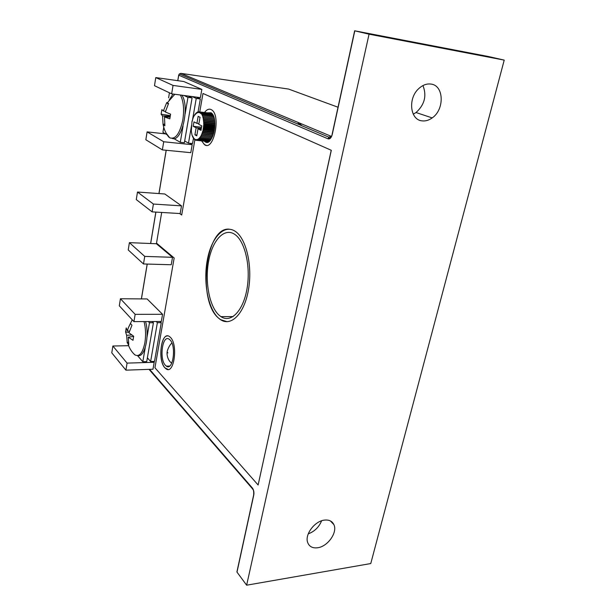 <?xml version="1.0" encoding="UTF-8"?>
<svg xmlns="http://www.w3.org/2000/svg" width="616" height="616" viewBox="0 0 616 616"><rect width="100%" height="100%" fill="white"/><g stroke="black" fill="none" stroke-linecap="round" stroke-linejoin="round"><path stroke-width="0.92" d="M297.143 123.754L300.308 124.147L301.732 125.695M204.312 141.164L205.313 141.934C212.974 147.062 218.95 117.271 211.049 112.774L207.222 112.844M165.434 365.334L166.374 366.15C173.042 371.34 176.584 345.899 169.977 339.878L169.169 339.208C162.485 334.211 158.997 358.997 165.434 365.334M308.246 533.849C314.545 531.5 318.996 527.142 321.606 520.797M324.424 520.112C329.029 519.611 332.186 521.121 333.887 524.632C337.776 532.309 327.781 546.554 317.663 547.755C312.543 548.386 309.201 546.6 307.63 542.388C304.65 534.465 314.768 521.067 324.424 520.112M413.259 114.176L416.039 112.528C424.617 104.712 426.919 95.726 422.953 85.562M431.069 84.084C444.09 85.524 444.637 109.586 432.186 117.91C428.882 120.289 425.517 121.275 422.075 120.859C410.017 120.012 407.653 98.244 418.903 88.465C422.792 84.954 426.842 83.491 431.069 84.084M219.196 315.3L220.936 316.632C230.8 323.423 243.135 311.18 246.977 288.942C250.951 266.79 245.006 241.156 234.827 234.419L234.604 234.265C224.139 227.296 212.328 240.44 208.608 261.253C204.751 281.982 209.394 306.691 219.196 315.3M162.37 149.896L163.717 141.757L147.101 131.893L145.846 139.747L162.37 149.896L190.791 152.676L192.184 144.691L189.666 143.266M172.519 257.311L156.418 243.751L129.399 242.642L128.228 249.965L143.489 263.964L171.225 264.749L172.519 257.311L144.737 256.395L129.399 242.642M125.91 370.162L127.073 363.109L112.874 346.015L111.781 352.853L125.91 370.162L152.984 369.223L154.192 362.285L153.423 361.407M237.63 569.199L236.898 571.979L246.639 585.2L369.061 34.18L354.654 30.8L354.4 32.648M162.57 314.299L147.109 298.952L120.428 298.745L119.304 305.805L133.941 321.629L161.323 321.467L162.57 314.299L135.15 314.345L120.428 298.745M181.504 205.867L164.811 193.986L137.491 192.038L136.282 199.592L152.114 211.873L180.157 213.552L181.504 205.867L153.407 204.05L137.491 192.038M201.84 89.389L183.776 81.52L155.786 77.578L154.485 85.693L171.648 93.848L200.393 97.651L201.84 89.389L173.042 85.424L155.786 77.578M298.798 122.854L297.774 123.831M246.639 585.2L370.77 563.548L504.219 60.114L488.534 56.541L354.801 30.823L332.309 134.173M369.061 34.18L504.219 60.114M127.073 363.109L154.192 362.285M112.874 346.015L128.652 345.692M133.941 321.629L135.15 314.345M143.489 263.964L144.737 256.395M152.114 211.873L153.407 204.05M163.717 141.757L192.184 144.691M147.101 131.893L165.619 133.888M171.648 93.848L173.042 85.424M160.083 321.475L161.261 322.676L154.508 361.376L150.635 361.492L147.378 357.804M156.187 321.498L157.365 322.699L150.635 361.492M161.261 322.676L157.365 322.699M133.541 353.569L135.004 354.924C139.424 357.064 142.72 352.983 144.883 342.704C146.031 335.289 145.746 328.243 144.036 321.567M132.248 319.796L128.413 327.589L130.407 323.485L131.963 325.194L128.99 332.832L133.68 336.228L133.002 340.286L128.274 337.168L128.767 344.575L127.227 342.796L128.336 342.072M128.413 327.589L127.327 330.969L126.226 327.897L125.572 331.893L126.619 335.289L127.227 342.796M126.619 335.289L131.724 334.989M125.572 331.893L129.067 332.532M133.633 336.436L128.274 337.168M129.437 331.192L127.327 330.969M137.992 355.532C144.737 357.781 149.804 335.605 145.553 321.56M227.058 321.706L220.566 319.642L218.642 318.164C197.028 301.132 205.413 226.58 229.198 229.167M218.572 318.164C208.077 308.855 203.141 282.39 207.269 260.206C211.257 237.922 223.916 223.785 235.158 231.27L235.343 231.393C246.277 238.538 252.714 266.074 248.44 289.897C244.313 313.821 231.062 326.927 220.497 319.642L218.572 318.164M168.06 369.446L164.98 367.852C158.281 361.253 160.322 335.366 167.544 335.92M164.919 367.852C157.226 360.214 161.4 330.553 169.423 336.521L170.37 337.314C178.324 344.498 174.066 375.106 166.066 368.853L164.919 367.852M206.206 145.299L204.443 144.629L201.655 140.887M204.558 112.512C206.283 110.133 208.069 109.024 209.94 109.194M204.497 112.505C206.63 109.586 208.809 108.593 211.034 109.517L211.635 109.864C221.129 115.277 213.898 151.089 204.728 144.837L201.586 140.879M199.753 111.919L202.98 93.47L331.231 150.266L258.127 485.008L154.939 367.767L174.166 257.996L156.518 243.151L161.692 212.443M179.641 213.521L181.689 215.023L194.879 139.755M179.703 213.529L181.697 214.984M331.231 150.266L202.98 93.47M331.308 150.273L258.127 485.008M192.469 136.521L192.947 136.483L192.939 137.568L193.424 137.399L194.063 139.185L194.541 138.777L195.372 140.109L195.811 139.478L196.081 140.294L196.496 139.555L196.804 140.286L197.182 139.455L197.544 140.086L197.882 139.178L198.283 139.693L198.583 138.716L199.006 139.116L199.261 138.084L199.715 138.361L199.923 137.283L200.4 137.437L200.554 136.336L201.047 136.352L203.064 130.769L203.888 124.139L203.326 117.933L201.509 113.513L201.016 113.829L200.901 112.805L200.416 113.252L200.254 112.281L199.784 112.844L199.561 111.95L199.114 112.612L198.852 111.812L198.437 112.574L198.121 111.866L197.736 112.713L197.382 112.104L197.035 113.028L196.65 112.536L196.35 113.521L195.927 113.151L195.672 114.183L195.226 113.937L193.362 117.202L191.992 121.506L191.306 131.139L192.061 135.343L192.947 136.575M192.939 137.568L193.439 137.622M193.478 138.461L193.994 138.515M194.063 139.185L194.618 139.247M194.702 139.74L195.303 139.801M195.372 140.109L196.042 140.179M196.081 140.294L208.863 141.649M196.804 140.286L208.97 141.572M197.544 140.086L209.301 141.334M198.283 139.693L209.771 140.918M199.006 139.116L210.333 140.325M199.715 138.361L210.926 139.562M200.4 137.437L211.534 138.639M200.554 136.336L212.104 137.591L200.554 136.329M201.047 136.352L212.12 137.553M201.139 135.243L212.612 136.49L201.139 135.235M201.64 135.127L212.682 136.336M213.097 135.266L201.678 134.011L213.09 135.274M202.179 133.772L213.19 134.989M202.156 132.686L213.529 133.949L202.164 132.679M202.656 132.317L213.652 133.533M202.579 131.262L213.921 132.525L202.579 131.254M203.064 130.769L214.045 132.001M214.252 131.031L202.926 129.753L214.252 131.039M203.395 129.152L214.368 130.392M214.514 129.491L203.203 128.205L214.514 129.499M203.642 127.497L214.622 128.752M203.395 126.626L214.715 127.928L203.395 126.619M203.804 125.818L214.784 127.081M203.511 125.04L214.83 126.349L203.511 125.033M203.888 124.139L214.869 125.418M203.542 123.469L214.876 124.786L203.542 123.462M203.873 122.492L214.869 123.785M214.853 123.254L203.496 121.922L214.853 123.262M203.78 120.898L214.784 122.199M214.753 121.791L203.357 120.436L214.753 121.799M203.596 119.373L214.622 120.69M203.149 119.042L214.584 120.413M203.141 119.034L214.584 120.405M203.326 117.933L214.391 119.265M202.856 117.741L214.36 119.127L202.856 117.733M202.98 116.616L214.075 117.949M202.556 115.431L213.721 116.786M202.063 114.391L213.313 115.769M201.509 113.513L212.882 114.907M200.901 112.805L212.466 114.23M200.254 112.281L212.096 113.744M199.561 111.95L211.858 113.467M198.852 111.812L211.796 113.413M198.121 111.866L198.775 111.943M197.382 112.104L197.975 112.181M196.65 112.536L197.197 112.605M195.927 113.151L196.442 113.213M195.226 113.937L195.719 113.999M194.564 114.884L195.041 114.938M193.216 126.288L196.142 127.812L194.918 134.812L196.774 135.82L198.005 128.79L200.993 130.353L201.786 125.872L198.791 124.34L200.031 117.263L198.152 116.332L196.92 123.377L193.978 121.876L193.216 126.288L201.54 127.235M201.34 128.405L196.142 127.812M198.914 123.608L196.92 123.377M201.209 129.152L198.005 128.79M196.912 135.035L194.918 134.812M152.244 321.521L153.415 322.73L146.724 361.615L142.82 361.731L137.522 355.617M128.444 345.129L128.051 343.913M148.317 321.544L149.472 322.753L147.016 337.121M153.415 322.73L149.472 322.753M145.23 347.593L142.82 361.731M188.08 96.019L192.092 97.882L184.376 142.72L180.28 142.296L173.774 138.569M166.844 134.596L162.917 132.34L163.748 127.304M168.607 97.805L169.439 92.793M183.968 95.48L187.957 97.336L185.123 113.921M192.092 97.882L187.957 97.336M183.06 126.003L180.28 142.296M192.515 119.881L196.234 98.429L200.331 98.968L196.265 97.105M196.234 98.429L192.2 96.566M184.677 140.995L188.488 143.143L192.538 143.566L193.463 138.269M198.052 112.012L200.331 98.968M188.488 143.143L191.36 126.557M191.46 125.972L191.591 125.248M192.292 121.19L192.415 120.474M172.996 94.025L169.154 100.115M166.174 133.202L169.739 137.83C175.445 139.686 179.81 133.726 182.821 119.951C184.376 109.301 183.553 100.986 180.349 94.995M165.458 111.434L163.379 110.965L166.736 102.556L168.561 103.473L165.319 111.981L170.594 114.168L169.816 118.849L164.495 116.978L164.88 125.787L163.078 124.794L164.588 123.878M163.379 110.965L161.877 109.617L161.123 114.214L162.562 115.939L163.078 124.794M162.562 115.939L170.201 116.27M161.123 114.214L170.316 115.6M170.078 117.017L164.495 116.978M172.218 138.4C181.666 142.843 190.013 106.799 181.936 95.211M166.736 102.556L168.191 104.181M236.991 572.125L253.761 495.064C254.192 492.253 253.738 489.905 252.391 488.026L252.375 488.819L253.415 489.92M177.816 80.681L178.732 75.198L328.035 138.831C329.914 139.27 331.308 137.853 332.216 134.573M166.212 150.273L158.997 193.57M155.902 212.096L150.666 243.513M147.239 264.072L141.434 298.906M149.58 369.338L252.391 488.026M338.022 107.23L288.573 89.066L180.989 73.373L331.439 136.413M328.035 138.831L328.906 137.183L330.938 136.359M354.654 30.8L332.086 134.519C332.401 134.75 331.67 135.982 329.891 138.215L328.913 138.246L328.906 137.183L179.364 73.959L178.679 75.175L179.364 73.959L180.757 73.358M177.762 80.673L178.709 75.029M253.761 495.064L253.938 493.709M167.899 352.876L167.49 352.444L167.899 352.876M169.623 366.043L166.374 366.15M333.887 524.632L330.392 520.928M432.186 117.91L416.039 112.528M220.936 316.632L233.11 316.593M166.158 150.266L158.936 193.563M155.848 212.096L150.612 243.513M147.186 264.064L141.372 298.906M149.034 369.361L252.583 488.888C252.568 489.104 254.038 489.25 253.661 494.933L236.898 571.979M208.069 142.065L205.005 141.742M128.036 343.859C129.298 348.094 131.485 351.682 134.588 354.624M171.941 343.143C169.631 344.513 167.113 350.512 167.152 352.044C166.751 353.361 167.159 360.237 171.764 363.14M163.171 124.863C164.095 129.576 166.02 133.71 168.938 137.268M174.805 94.263L167.329 102.818"/></g></svg>
